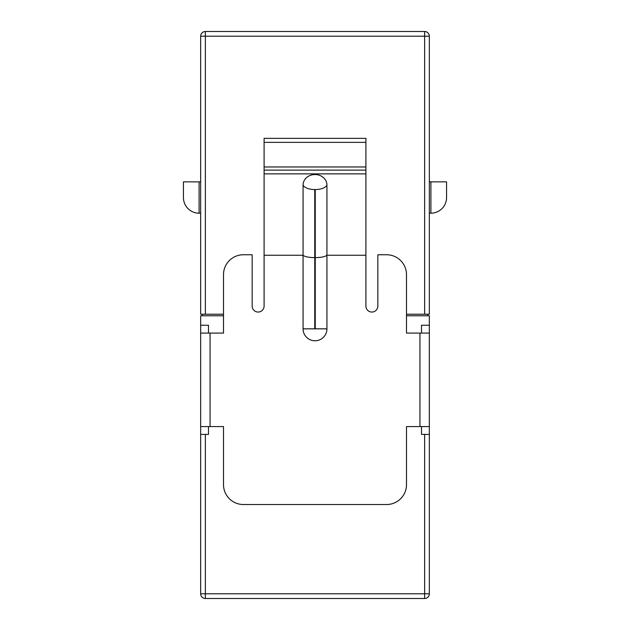 <?xml version="1.0" encoding="UTF-8"?>
<svg xmlns="http://www.w3.org/2000/svg" width="630" height="630" viewBox="0 0 630 630"><rect width="100%" height="100%" fill="white"/><g stroke="black" fill="none" stroke-linecap="round" stroke-linejoin="round"><path stroke-width="0.94" d="M315 174.534A11.938 10.529 180 0 0 303.061 185.062L303.061 328.836A11.938 11.938 0 0 0 315 340.775A11.938 11.938 0 0 0 326.939 328.836L326.939 185.062A11.938 10.529 180 0 0 315 174.534M314.756 189.559L314.756 328.836L315.244 328.836L315.244 257.631C321.371 257.52 325.269 256.717 326.939 255.237L365.904 255.237L365.904 166.966L264.096 166.966L264.096 255.237L303.061 255.237C304.731 256.717 308.629 257.52 314.756 257.631L315.244 257.631L315.244 189.559L314.756 189.559A11.938 5.623 180 0 1 303.061 185.062M205.356 314.22L200.663 314.22L200.663 36.201A4.701 4.701 0 0 1 205.356 31.5L424.644 31.5A4.701 4.701 0 0 1 429.337 36.201L429.337 314.22L424.644 314.22L424.644 36.201L205.356 36.201L205.356 314.22L223.5 314.22M421.509 426.565L421.509 434.401L429.337 434.401L429.337 593.799A4.701 4.701 0 0 1 424.644 598.5L205.356 598.5A4.701 4.701 0 0 1 200.663 593.799L200.663 325.245L208.491 325.245L208.491 333.073M208.491 426.565L208.491 434.401L205.356 434.401L205.356 593.799L424.644 593.799L424.644 434.401M200.663 325.245L200.663 315.78L223.5 315.78M419.942 333.073L429.337 333.073L429.337 426.565L419.942 426.565L419.942 333.073L406.5 333.073L406.5 274.649A19.892 19.892 0 0 0 386.607 254.756L377.842 254.756L377.842 306.078A5.969 5.969 0 0 1 371.873 312.047A5.969 5.969 0 0 1 365.904 306.078L365.904 255.237M264.096 255.237L264.096 306.078A5.969 5.969 0 0 1 258.127 312.047A5.969 5.969 0 0 1 252.157 306.078L252.157 254.756L243.393 254.756A19.892 19.892 0 0 0 223.5 274.649L223.5 333.073L210.058 333.073L210.058 426.565L223.5 426.565L223.5 484.627A19.892 19.892 0 0 0 243.393 504.52L386.607 504.52A19.892 19.892 0 0 0 406.5 484.627L406.5 426.565L419.942 426.565M406.5 315.78L429.337 315.78L429.337 325.245L421.509 325.245L421.509 333.073M406.5 314.22L424.644 314.22M365.904 142.364L264.096 142.364L264.096 138.364L365.904 138.364L365.904 166.966M264.096 142.364L264.096 166.966M429.337 434.401L429.337 426.565M429.337 333.073L429.337 325.245M202.23 315.78L202.23 314.22M427.77 315.78L427.77 314.22M430.904 213.192L430.904 181.865L446.568 181.865L446.568 197.529A15.663 15.663 0 0 1 430.904 213.192L429.337 213.192M430.904 181.865L429.337 181.865M199.096 181.865L199.096 213.192A15.663 15.663 0 0 1 183.432 197.529L183.432 181.865L200.663 181.865M199.096 213.192L200.663 213.192M365.904 170.116L264.096 170.116M200.663 333.073L210.058 333.073M210.058 426.565L200.663 426.565M200.663 434.401L205.356 434.401M205.356 598.5A4.701 4.701 0 0 1 200.663 593.799L205.356 593.799L205.356 598.5A4.701 4.701 0 0 1 200.663 593.799M365.904 173.864L264.096 173.864M314.756 328.836L303.061 328.836M315.244 328.836L326.939 328.836M315.244 189.559A11.938 5.623 -0 0 0 326.939 185.062M424.644 31.5L424.644 36.201L429.337 36.201M200.663 36.201L205.356 36.201L205.356 31.5M429.337 593.799L424.644 593.799L424.644 598.5"/></g></svg>
